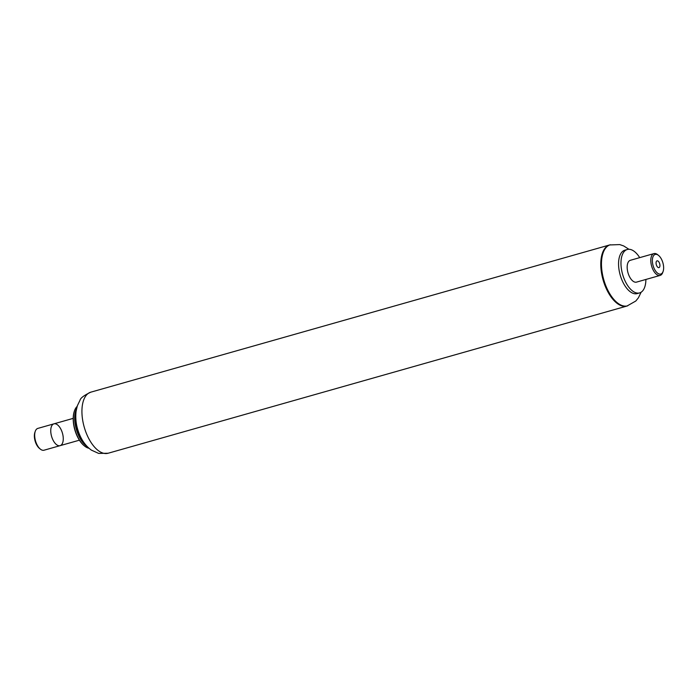 <?xml version="1.0" encoding="UTF-8"?>
<svg xmlns="http://www.w3.org/2000/svg" width="698" height="698" viewBox="0 0 698 698"><rect width="100%" height="100%" fill="white"/><g stroke="black" fill="none" stroke-linecap="round" stroke-linejoin="round"><path stroke-width="1.05" d="M74.442 410.93A21.996 10.985 74.2 0 0 74.363 411.139A21.996 10.985 74.2 0 0 77.033 435.805A21.996 10.985 74.2 0 0 84.17 445.725A21.996 10.985 74.2 0 0 84.353 445.865M77.138 406.428A22.449 11.212 74.2 0 0 74.512 410.712A22.449 11.212 74.2 0 0 77.242 435.892A22.449 11.212 74.2 0 0 84.528 446.013A22.449 11.212 74.2 0 0 89.012 448.282M76.51 408.827A22.449 11.212 74.2 0 0 78.612 435.5A22.449 11.212 74.2 0 0 87.215 446.572M75.873 413.146A22.013 10.994 74.2 0 0 79.249 435.186A22.013 10.994 74.2 0 0 84.406 443.221M90.792 392.171C84.083 395.347 80.497 398.035 80.017 400.233L77.365 405.73L76.091 411.192C75.114 419.481 76.457 427.708 80.122 435.875C82.8 441.886 86.561 446.633 91.386 450.123L98.654 453.412L108.12 453.246A31.742 15.853 74.2 0 1 87.433 435.849A31.742 15.853 74.2 0 1 90.792 392.171L609.642 244.954A31.742 15.853 74.2 0 0 606.292 288.632A31.742 15.853 74.2 0 0 626.979 306.038L635.799 301.021L638.417 297.793L641.113 292.226M35.275 431.285A11.334 5.663 74.2 0 0 36.654 443.998A11.334 5.663 74.2 0 0 40.336 449.111L39.454 448.395A10.2 5.095 74.2 0 1 36.139 443.797A10.2 5.095 74.2 0 1 34.9 432.359L35.275 431.285A11.334 5.663 74.2 0 1 37.849 428.398L53.912 423.843A11.334 5.663 74.2 0 0 52.716 439.443A11.334 5.663 74.2 0 0 60.107 445.656A11.334 5.663 74.2 0 0 62.454 433.205A11.334 5.663 74.2 0 0 53.912 423.843A11.334 5.663 74.2 0 0 52.716 439.443A11.334 5.663 74.2 0 0 60.107 445.656L79.398 440.185M658.546 255.407L657.664 254.7A11.334 5.663 74.2 0 0 653.956 253.592A11.334 5.663 74.2 0 0 652.761 269.192A11.334 5.663 74.2 0 0 660.151 275.413A11.334 5.663 74.2 0 0 662.725 272.525L663.1 271.452A10.2 5.095 74.2 0 0 658.546 255.407A10.2 5.095 74.2 0 0 652.866 257.108A10.2 5.095 74.2 0 0 654.139 268.46A10.2 5.095 74.2 0 0 663.1 271.452M653.956 253.592L630.338 260.302A11.334 5.663 74.2 0 0 629.134 275.893A11.334 5.663 74.2 0 0 636.524 282.114L660.151 275.413M656.67 265.685A3.516 1.754 74.2 0 0 658.956 267.613A3.516 1.754 74.2 0 0 659.689 263.757A3.516 1.754 74.2 0 0 657.036 260.851A3.516 1.754 74.2 0 0 656.67 265.685M628.933 249.282L623.715 245.958L619.772 244.588L609.642 244.954A31.742 15.853 74.2 0 0 606.292 288.632A31.742 15.853 74.2 0 0 626.979 306.038L108.12 453.246M639.708 257.641A22.563 11.264 74.2 0 0 627.275 249.5L624.858 250.189A22.563 11.264 74.2 0 0 622.468 281.224A22.563 11.264 74.2 0 0 637.169 293.596L639.586 292.907A22.563 11.264 74.2 0 0 645.894 279.453M627.275 249.5A22.563 11.264 74.2 0 0 624.885 280.544A22.563 11.264 74.2 0 0 639.586 292.907M40.336 449.111A11.334 5.663 74.2 0 0 44.044 450.21L60.107 445.656M610.322 244.762A31.742 15.853 74.2 0 0 606.972 288.44A31.742 15.853 74.2 0 0 627.659 305.837M53.912 423.843L73.211 418.364"/></g></svg>
